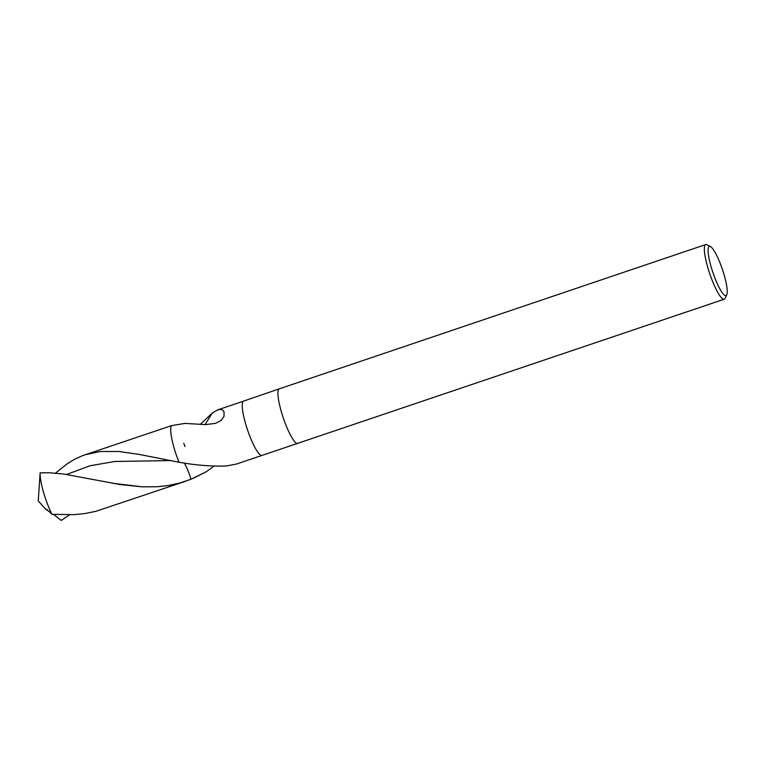 <?xml version="1.0" encoding="UTF-8"?>
<svg xmlns="http://www.w3.org/2000/svg" width="765" height="765" viewBox="0 0 765 765"><rect width="100%" height="100%" fill="white"/><g stroke="black" fill="none" stroke-linecap="round" stroke-linejoin="round"><path stroke-width="1.15" d="M721.07 265.627A25.962 5.001 -108.7 0 1 726.75 294.774A25.962 5.001 -108.7 0 1 712.923 272.589A25.962 5.001 -108.7 0 1 710.427 246.54A25.962 5.001 -108.7 0 1 721.07 265.627M726.75 294.783L725.077 298.331A28.85 5.556 -108.7 0 1 724.226 299.211A28.85 5.556 -108.7 0 1 709.719 273.669A28.85 5.556 -108.7 0 1 705.732 244.551A28.85 5.556 -108.7 0 1 706.937 244.733L710.427 246.54M724.226 299.211L236.519 464.02L226.364 465.99C211.408 466.478 195.639 465.225 179.029 462.242A28.659 5.518 -108.7 0 1 171.609 425.627L184.92 423.399L205.613 424.623L215.634 423.341L221.085 420.482L224.049 416.323L224.002 411.761L222.711 410.069L220.387 409.323L217.222 410.088L212.106 413.243L200.315 424.374M213.951 466.239L205.919 471.948L190.954 479.282A17.174 3.309 -108.7 0 0 184.212 463.007A17.174 3.309 -108.7 0 1 190.954 479.282L179.431 483.126L168.271 485.517L157.418 486.722L142.462 486.856L120.009 484.532L63.849 474.061L49.266 472.751L40.134 472.847A28.659 5.518 -108.7 0 0 51.982 514.31L74.272 514.663L85.145 513.506L95.74 511.345L185.57 481.262M183.753 443.212A28.659 5.518 -108.7 0 1 185.044 446.55M84.905 454.812L100.244 451.513L118.718 451.484L138.79 454.334L179.029 462.242A28.659 5.518 -108.7 0 1 171.609 425.627L82.811 455.558L74.903 459.115L67.291 463.705L55.482 473.124M51.982 514.31L46.675 509.308L45.355 508.955L38.25 500.846L40.134 472.847M45.355 508.955L49.409 511.766M53.56 514.434L61.21 520.449L69.73 514.769M297.805 443.49A28.85 5.556 -108.7 0 1 283.299 417.939A28.85 5.556 -108.7 0 1 279.301 388.83A28.85 5.556 -108.7 0 1 279.311 388.83L243.614 401.109A28.659 5.518 -108.7 0 0 247.573 430.026A28.659 5.518 -108.7 0 0 261.984 455.405M205.087 424.623L212.106 413.243M193.057 478.421L205.919 471.948M66.641 474.463L89.964 465.78L114.951 461.467L169.715 460.597M111.891 483.174L142.462 486.856M705.732 244.551L279.311 388.83M218.149 409.724L243.614 401.109"/></g></svg>
